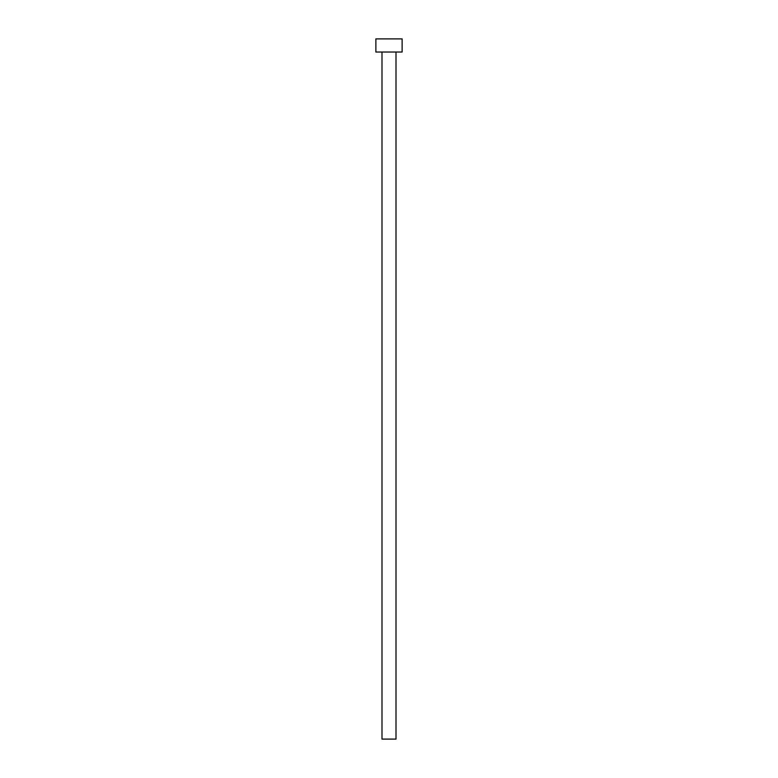 <?xml version="1.0" encoding="UTF-8"?>
<svg xmlns="http://www.w3.org/2000/svg" width="778" height="778" viewBox="0 0 778 778"><rect width="100%" height="100%" fill="white"/><g stroke="black" fill="none" stroke-linecap="round" stroke-linejoin="round"><path stroke-width="1.17" d="M396.002 52.029L396.002 739.1L381.998 739.1L381.998 52.029M402.129 52.029L375.871 52.029L375.871 38.9L402.129 38.9L402.129 52.029"/></g></svg>
